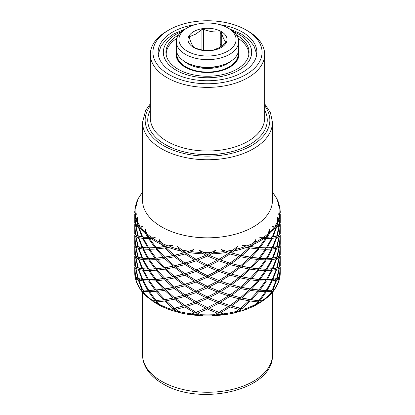 <?xml version="1.0" encoding="UTF-8"?>
<svg xmlns="http://www.w3.org/2000/svg" width="415" height="415" viewBox="0 0 415 415"><rect width="100%" height="100%" fill="white"/><g stroke="black" fill="none" stroke-linecap="round" stroke-linejoin="round"><path stroke-width="0.62" d="M238.366 51.828A31.177 18.001 180 0 1 238.677 54.37A31.177 18.001 180 0 1 229.547 67.1A31.177 18.001 180 0 1 195.569 71.001A31.177 18.001 180 0 1 176.323 54.37A31.177 18.001 180 0 1 176.634 51.828M220.235 44.306A31.177 18.001 180 0 1 221.273 44.587M238.677 41.645L238.677 49.281A31.177 18.001 180 0 1 229.547 62.006A31.177 18.001 180 0 1 195.569 65.912A31.177 18.001 180 0 1 176.323 49.281L176.323 41.645A31.177 18.001 0 0 0 195.569 58.271A31.177 18.001 0 0 0 229.547 54.37A31.177 18.001 0 0 0 238.677 41.645A31.177 18.001 0 0 0 229.547 28.915L227.71 27.857A28.578 16.501 0 0 0 187.29 27.857L185.453 28.915A31.177 18.001 0 0 0 176.323 41.645M220.235 32.852A31.177 18.001 180 0 1 221.273 33.133M185.453 28.915L187.29 27.857A28.578 16.501 0 0 0 187.29 51.19A28.578 16.501 0 0 0 227.71 51.19A28.578 16.501 0 0 0 227.71 27.857M221.278 47.476A19.484 11.252 180 0 1 193.722 47.476A19.484 11.252 180 0 1 193.722 31.566A19.484 11.252 180 0 1 221.278 31.566A19.484 11.252 180 0 1 221.278 47.476M221.273 46.366L221.273 32.51C222.782 37.111 224.292 40.364 225.796 42.257A18.758 10.832 0 0 1 225.418 43.077L219.239 47.658L213.061 50.21A18.758 10.832 0 0 1 211.64 50.428C206.011 50.91 200.388 50.039 194.765 47.818A18.758 10.832 0 0 1 193.727 47.217C192.218 45.318 190.708 42.071 189.204 37.474A18.758 10.832 0 0 1 189.582 36.655L195.761 34.103L201.939 29.522L201.939 49.919M189.582 36.655L189.582 38.595M203.36 50.163L203.36 29.299A18.758 10.832 0 0 0 201.939 29.522M203.36 29.299C208.989 31.524 214.612 32.396 220.235 31.914L220.235 47.056M221.273 32.51A18.758 10.832 0 0 0 220.235 31.914M236.524 35.068A41.573 24.003 0 0 1 249.073 52.249A41.573 24.003 0 0 1 236.892 69.222A41.573 24.003 180 0 1 191.59 74.425A41.573 24.003 180 0 1 165.927 52.249A41.573 24.003 180 0 1 178.108 35.28A41.573 24.003 0 0 1 178.476 35.068M238.163 38.393A41.308 23.852 180 0 1 248.798 55.003M166.202 55.003A41.308 23.852 180 0 1 176.837 38.393M176.52 51.294A31.436 18.151 0 0 0 193.042 70.488A31.436 18.151 0 0 0 229.728 67.204A31.436 18.151 0 0 0 238.48 51.294M226.248 293.732L239.818 297.617L249.342 299.547L257.84 300.662L261.906 300.756C263.058 300.792 263.224 300.865 262.399 300.984L261.813 301.653L258.939 302.037L258.114 303.043L253.705 306.213M226.248 304.335L239.818 308.221L246.007 309.502L253.347 306.42L255.79 304.283L257.808 301.938L250.261 301.01L249.342 299.547L251.532 299.734L258.939 291.429L257.84 290.059L260.049 290.038L266.352 281.111L265.092 279.85L267.27 279.632L272.318 270.191L270.928 269.045L277.158 267.8L279.352 257.694L277.977 256.911M245.706 309.497L244.954 309.881L241.556 309.989L240.529 309.761L239.818 308.221L245.706 309.497M240.529 309.761L239.491 310.596L234.091 312.993M233.64 313.05C234.138 313.066 235.134 312.505 236.617 311.364L239.107 309.429L229.983 306.976L229.5 305.388L231.482 305.948L240.529 299.153L239.818 297.617L241.929 297.991L250.261 290.407L249.342 288.944L251.532 289.125L258.939 280.82L257.84 279.451L265.092 279.85L273.023 279.243L276.686 269.402L275.207 268.391L276.556 267.997M211.894 315.841L217.315 313.216L218.638 312.194L225.278 314.617L220.023 314.248L218.881 313.818L218.648 312.262M218.881 313.818L217.735 314.456L212.081 315.851M202.919 315.851L197.265 314.456L196.119 313.818L194.977 314.248L189.728 314.617L196.362 312.194L197.685 313.216L203.106 315.841M226.248 283.123L239.818 287.009L249.342 288.944L248.969 290.199L240.529 297.685L239.818 297.617L239.107 298.821L229.983 296.372L220.443 302.322L218.638 301.591L217.315 302.613L207.5 298.427L197.685 302.613L196.362 301.591L185.5 305.388L174.471 308.288L175.182 308.221L175.893 309.429L178.383 311.364C179.861 312.5 180.852 313.06 181.36 313.05M180.914 312.993L175.509 310.596L174.471 309.761L175.182 308.221L168.993 309.502L161.653 306.42L159.21 304.283A72.75 41.998 0 0 0 170.679 309.097M174.471 309.761L170.046 309.881L169.294 309.497L185.5 305.388L186.532 306.514L196.119 303.215L196.352 301.653M161.295 306.213L156.886 303.043L156.061 302.037L157.161 300.662L153.094 300.756C151.942 300.792 151.776 300.865 152.601 300.984L146.355 296.341L144.757 294.131A72.75 41.998 0 0 0 153.094 300.756M156.061 302.037L153.187 301.653L152.601 300.984L157.161 300.662L157.192 301.938L164.739 301.01L165.658 299.547L166.031 300.808L174.471 299.153L175.182 297.617L165.658 299.547L156.061 300.564L165.658 299.547L175.182 297.617L175.893 298.821L185.017 296.372L185.5 294.78L186.532 295.911L196.119 292.606L196.352 291.045M145.914 295.885L142.682 291.403L141.365 290.941L141.282 289.909L140.835 289.686L141.977 289.852L138.314 280.011L135.913 279.072L136.452 281.899L140.4 289.639M142.682 289.935L147.73 290.241L142.682 280.799L138.818 280.141L142.682 289.935L144.072 290.261L140.835 289.686A72.75 41.998 0 0 1 136.452 281.899M136.571 282.397L135.648 278.906L136.156 281.365M135.84 280.104A72.75 41.998 0 0 1 135.477 278.781L136.447 277.355M135.482 266.689L134.751 267.032L134.751 272.873L135.067 276.914L135.42 277.267L134.751 267.032L135.046 266.295M259.583 237.173L265.092 237.422L265.408 238.682L262.104 238.309L259.583 237.173L265.579 237.214A72.75 41.998 0 0 0 267.11 235.995L266.352 237.214L265.092 237.422L267.27 237.204L268.868 234.475L269.589 232.364A72.402 41.801 0 0 0 274.123 227.223L272.027 226.507L277.158 225.371L278.055 220.235A72.402 41.801 0 0 0 279.622 214.534L278.159 214.145L280.234 212.677L280.25 211.925A72.75 41.998 180 0 1 280.234 212.677M265.579 237.214L266.352 237.214M265.408 238.682L258.939 247.532L257.84 247.631L260.049 247.61L266.352 238.687L265.092 237.422L273.023 236.815L276.686 226.979L275.207 225.962L276.727 225.506M134.766 212.677A72.75 41.998 180 0 1 134.751 211.925L134.766 212.677L136.841 214.145L135.378 214.534L134.771 214.176L135.648 224.401L137.842 225.371L136.945 220.235L137.624 217.004L137.531 221.605L138.314 225.506L142.973 226.507L140.877 227.223L138.818 227.109L142.682 236.898L147.73 237.204L146.132 234.475L145.411 232.364L145.25 229.085L146.708 233.562L148.648 237.214L155.418 237.173L152.896 238.309L149.592 238.682L156.061 247.532L163.469 246.697L159.962 242.386L158.966 239.216L161.834 243.299L164.739 246.51L172.967 245.089L170.259 246.707L166.031 247.771L174.471 255.256L183.518 252.917L179.161 249.327L177.433 246.406L185.017 252.476L193.893 249.493L191.268 251.599L186.532 253.482L196.119 259.313L205.918 255.256L201.135 252.502L198.847 249.944L207.5 254.53L216.153 249.944L213.865 252.502L209.082 255.256L218.881 259.313L228.468 253.482L223.732 251.599L221.107 249.493L229.983 252.476L237.567 246.406L235.839 249.327L231.482 252.917L240.529 255.256L248.969 247.771L244.741 246.707L242.033 245.089L250.261 246.51L253.166 243.299L256.034 239.216L255.038 242.386L251.532 246.697L258.939 247.532M267.27 237.204L272.318 236.898L270.928 237.224L271.586 238.443L266.352 247.822L265.092 248.03L270.928 247.833L276.712 246.728M271.586 238.443L266.352 238.687M260.049 247.61L266.352 247.822M276.183 237.717L272.318 238.371L270.928 237.224L275.207 236.571L276.183 237.717L272.318 247.506L270.928 247.833L273.023 247.423L276.686 237.582L275.207 236.571L277.36 235.912L279.352 225.874L277.977 225.091M242.033 245.089L257.84 247.631L265.092 248.03L267.27 247.812L272.318 238.371M267.27 247.812L272.318 247.506M277.811 235.601L279.088 236.643L276.686 246.723L275.207 247.179L277.158 246.583L279.352 236.477L277.977 235.694M279.088 236.643L276.686 237.582M273.023 247.423L276.686 246.723M279.43 234.906L280.229 235.393L279.352 245.618L277.365 246.52M280.229 235.393L279.352 236.477M279.954 234.475L280.25 235.212L279.518 234.869M279.58 245.447L280.25 235.212L280.25 244.347L279.362 245.545M277.811 246.209L279.088 247.252L276.686 248.191L275.207 247.179L276.183 248.32L272.318 248.974L270.928 247.833L271.586 249.052L266.352 249.291L265.092 248.03L265.408 249.291L258.939 249L257.84 247.631L257.808 248.907L250.261 257.113L249.342 257.124L248.969 258.379L240.529 265.859L239.818 265.792L239.107 267.001L229.983 273.687L229.5 273.568L228.468 274.694L218.881 280.53L209.082 276.468L218.881 271.394L218.648 269.833M257.808 248.907L250.261 247.978L241.929 255.567L250.261 257.113M265.408 249.291L258.939 258.135L257.84 258.234L265.092 258.633L270.928 258.441L276.644 257.357M240.529 255.256L249.342 257.124L257.84 258.234L257.808 259.51L250.261 258.587L249.342 257.124L251.532 257.305L258.939 249M251.532 257.305L258.939 258.135M271.586 249.052L266.352 258.431L265.092 258.633L267.27 258.421L272.318 248.974M276.183 248.32L272.318 258.114L270.928 258.441L271.586 259.66L266.352 259.899L265.092 258.633L265.408 259.899L258.939 259.608L257.84 258.234L260.049 258.218L266.352 249.291M260.049 258.218L266.352 258.431M267.27 258.421L272.318 258.114M279.088 247.252L276.686 257.326L275.207 257.782L277.158 257.191L279.352 247.086L277.977 246.303M277.811 256.818L279.088 257.86L276.686 258.799L275.207 257.782L276.183 258.929L272.318 259.583L270.928 258.441L273.023 258.031L276.686 248.191M273.023 258.031L276.686 257.326M279.43 245.514L280.229 245.996L279.352 256.221L276.385 257.445M280.229 245.996L279.352 247.086M248.969 258.379L240.529 256.724L231.482 263.525L240.529 265.859M257.808 259.51L250.261 267.722L249.342 267.727L257.84 268.842L265.092 269.242L270.928 269.045L273.023 268.635L276.686 258.799M229.983 263.079L239.107 256.397L229.983 253.944L220.443 259.899L229.5 262.96L239.818 265.792L249.342 267.727L248.969 268.987L240.529 267.333L239.818 265.792L241.929 266.171L250.261 258.587M241.929 266.171L250.261 267.722M265.408 259.899L258.939 268.744L257.84 268.842L260.049 268.827L266.352 259.899M271.586 259.66L266.352 269.034L265.092 269.242L265.408 270.507L258.939 270.212L257.84 268.842L257.808 270.118L250.261 269.19L249.342 267.727L251.532 267.908L258.939 259.608M251.532 267.908L258.939 268.744M260.049 268.827L266.352 269.034M276.183 258.929L272.318 268.723L270.928 269.045L271.586 270.264L266.352 279.643L265.092 279.85L265.408 281.111L258.939 289.961L257.84 290.059L265.092 290.459L267.27 290.241L272.318 280.799L270.928 279.653L275.207 278.999L276.183 280.141L272.318 280.799M271.586 270.264L266.352 270.507L265.092 269.242L267.27 269.024L272.318 259.583M267.27 269.024L272.318 268.723M279.088 257.86L276.686 267.934L275.207 268.391L276.183 269.537L272.318 279.326L270.928 279.653L271.586 280.872L266.352 290.251L265.092 290.459L270.928 290.261L271.586 291.48L266.352 291.719L265.092 290.459L265.408 291.719L258.939 300.564L257.84 300.662L262.944 300.885L268.645 296.341L271.586 291.48M273.023 268.635L276.686 267.934M239.107 267.001L229.983 264.552L220.443 270.502L229.983 273.687M248.969 268.987L240.529 276.468L239.818 276.4L249.342 278.335L257.84 279.451L260.049 279.435L266.352 270.507M226.248 272.515L239.818 276.4L239.107 277.609L229.983 275.155L229.5 273.568L231.482 274.128L240.529 267.333M231.482 274.128L240.529 276.468M257.808 270.118L250.261 278.33L249.342 278.335L251.532 278.517L258.939 270.212M265.408 270.507L258.939 279.352L257.84 279.451L257.808 280.727L250.261 279.798L249.342 278.335L248.969 279.591L240.529 277.936L239.818 276.4L241.929 276.779L250.261 269.19M241.929 276.779L250.261 278.33M251.532 278.517L258.939 279.352M260.049 279.435L266.352 279.643M276.183 269.537L272.318 270.191M267.27 279.632L272.318 279.326M228.468 274.694L218.881 271.394M239.107 277.609L229.983 284.296L229.5 284.171L231.482 284.737L240.529 277.936M217.315 281.396L207.5 277.215L197.685 281.396L207.5 286.35L217.315 281.396L218.638 280.374L220.443 281.111L229.983 275.155M220.443 281.111L229.983 284.296M248.969 279.591L240.529 287.076L239.818 287.009L241.929 287.388L250.261 279.798M231.482 284.737L240.529 287.076M257.808 280.727L250.261 288.933L249.342 288.944L257.84 290.059L257.808 291.33L250.261 299.542L249.342 299.547L248.969 300.808L240.529 308.288L239.818 308.221L239.107 309.429M241.929 287.388L250.261 288.933M265.408 281.111L258.939 280.82M251.532 289.125L258.939 289.961M271.586 280.872L266.352 281.111M260.049 290.038L266.352 290.251M248.969 290.199L240.529 288.544L239.818 287.009L239.107 288.218L229.983 285.764L229.5 284.171L228.468 285.302L218.881 291.138L209.082 287.076L218.881 281.998L218.648 280.441M228.468 285.302L218.881 281.998M239.107 288.218L229.983 294.899L229.5 294.78L231.482 295.345L240.529 288.544M194.557 291.719L185.017 285.764L175.893 288.218L185.017 294.899L196.362 290.982L197.685 292.004L207.5 296.958L217.315 292.004L218.638 290.982L220.443 291.719L229.983 285.764M220.443 291.719L229.983 294.899M231.482 295.345L240.529 297.685M257.808 291.33L250.261 290.407M241.929 297.991L250.261 299.542M265.408 291.719L258.939 291.429M251.532 299.734L258.939 300.564M209.082 287.076L207.5 286.184L196.119 291.138L186.532 285.302L196.119 281.998L196.352 280.441M205.918 287.076L196.119 281.998M217.315 292.004L207.5 287.818L207.5 286.35M197.685 292.004L207.5 287.818M229.983 296.372L229.5 294.78L228.468 295.911L218.881 301.741L209.082 297.68L218.881 292.606L218.648 291.045M228.468 295.911L218.881 292.606M239.107 298.821L229.983 305.507L229.5 305.388L228.468 306.514L218.881 312.35L209.082 308.288L218.881 303.215L218.648 301.653M220.443 302.322L229.983 305.507M248.969 300.808L240.529 299.153M231.482 305.948L240.529 308.288M241.929 308.599L250.261 301.01M209.082 297.68L207.5 296.792L196.119 301.741L186.532 295.911M205.918 297.68L196.119 292.606M217.315 302.613L207.5 307.562L197.685 302.613M228.468 306.514L218.881 303.215M220.443 312.931L229.983 306.976M183.518 295.345L174.471 297.685L185.5 294.78L183.518 295.345L174.471 288.544L166.031 290.199L174.471 297.685M194.557 302.322L185.017 296.372M175.893 298.821L185.017 305.507M209.082 308.288L207.5 307.396L196.119 312.35L186.532 306.514M205.918 308.288L196.119 303.215M217.315 313.216L207.5 309.035L207.5 307.562M197.685 313.216L207.5 309.035M173.071 297.991L164.739 290.407L157.192 291.33L164.739 299.542M183.518 305.948L174.471 299.153M166.031 300.808L174.471 308.288M194.557 312.931L185.017 306.976L185.5 305.388L188.752 304.335M175.893 309.429L185.017 306.976M163.469 299.734L156.061 291.429L149.592 291.719L156.061 300.564M173.071 308.599L164.739 301.01M157.192 301.938L159.21 304.283M154.951 300.647L148.648 291.719L143.414 291.48L144.757 294.131M277.158 201.156L278.055 201.488L277.376 201.296L277.469 200.118L277.08 199.662M280.156 210.14L279.622 207.189A72.402 41.801 0 0 0 278.055 201.488L277.936 201.42M275.041 225.916A72.402 41.801 0 0 0 277.469 221.605L276.686 225.506M279.181 213.549L280.229 214.176L279.352 224.401L276.395 225.62M280.229 214.176L279.622 214.534M279.362 234.937L280.25 224.603L279.518 224.261M279.58 234.838L280.25 233.744L280.25 224.603L279.954 223.872M272.027 226.507L275.207 225.962L276.183 227.109L274.123 227.223M276.183 227.109L272.318 236.898M279.58 212.9L280.25 214L279.228 213.518M279.58 224.235L280.25 214L280.25 223.135L279.362 224.328M273.023 236.815L276.686 236.114L275.207 236.571L279.352 235.009L280.229 224.785L279.352 225.874M277.811 224.997L279.088 226.04L276.686 236.114M279.088 226.04L276.686 226.979M279.954 245.083L280.25 245.82L279.518 245.473M279.58 256.055L280.25 245.82L280.25 254.955L279.362 256.148M276.442 268.038L279.352 266.829L280.229 256.605L279.352 257.694M279.954 255.692L280.25 256.423L279.58 266.658L280.25 265.564L280.25 256.423L279.518 256.081M207.5 265.138L217.315 260.184L207.5 255.998L197.685 260.184L207.5 265.138L207.5 266.606L197.685 270.793L207.5 275.742L217.315 270.793L207.5 266.606M218.881 269.921L228.468 264.09L218.881 260.786L209.082 265.859L218.881 269.921M273.023 279.243L276.686 278.543L279.088 268.464L276.686 269.402M276.686 278.543L279.352 277.438L280.229 267.213L279.352 268.298L277.345 278.346L276.696 278.553M278.553 277.355L279.523 278.781L278.429 282.397M279.954 266.295L280.25 267.032L279.58 277.267L279.933 276.914L280.25 272.873A72.75 41.998 0 0 1 279.902 276.966M185.017 263.079L194.557 259.899L185.017 253.944L175.893 256.397L185.017 263.079L185.5 262.96L183.518 263.525L174.471 256.724L166.031 258.379L174.471 265.859L183.518 263.525M196.119 269.921L205.918 265.859L196.119 260.786L186.532 264.09L196.119 269.921M267.27 290.241L272.318 289.935L276.183 280.141M274.6 289.639L278.548 281.899L279.088 279.072L276.686 280.011L273.023 289.852L274.165 289.686L273.718 289.909L273.635 290.941L272.318 291.403L269.086 295.885M164.739 257.113L173.071 255.567L164.739 247.978L157.192 248.907L164.739 257.113L165.658 257.124L163.469 257.305L156.061 249L149.592 249.291L156.061 258.135L163.469 257.305M185.017 273.687L194.557 270.502L185.017 264.552L175.893 267.001L185.017 273.687L185.5 273.568L183.518 274.128L174.471 267.333L166.031 268.987L174.471 276.468L183.518 274.128M196.119 280.53L205.918 276.468L196.119 271.394L186.532 274.694L196.119 280.53M260.049 300.647L266.352 291.719M148.648 247.822L154.951 247.61L148.648 238.687L143.414 238.443L148.648 247.822L149.908 248.03L147.73 247.812L142.682 238.371L138.818 237.717L142.682 247.506L147.73 247.812M164.739 267.722L173.071 266.171L164.739 258.587L157.192 259.51L164.739 267.722L165.658 267.727L163.469 267.908L156.061 259.608L149.592 259.899L156.061 268.744L163.469 267.908M185.017 284.296L194.557 281.111L185.017 275.155L175.893 277.609L185.017 284.296L185.5 284.171L183.518 284.737L174.471 277.936L166.031 279.591L174.471 287.076L183.518 284.737M138.314 225.506L139.793 225.962L137.676 225.314L139.793 225.962L138.818 227.109M138.314 236.114L141.977 236.815L138.314 226.979L135.913 226.04L138.314 236.114L139.793 236.571L138.818 237.717M148.648 258.431L154.951 258.218L148.648 249.291L143.414 249.052L148.648 258.431L149.908 258.633L149.592 259.899M164.739 278.33L173.071 276.779L164.739 269.19L157.192 270.118L164.739 278.33L165.658 278.335L166.031 279.591M134.844 210.14L136.877 201.503M137.92 199.662L137.531 200.118L137.624 201.296L136.945 201.488L137.842 201.156M135.772 213.518L134.751 214L134.751 223.135L135.42 224.235L134.751 214L135.42 212.9M135.648 235.009L137.842 235.974L135.648 225.874L134.771 224.785L135.648 235.009M137.64 235.912L139.793 236.571L137.64 235.912M138.314 246.723L141.977 247.423L138.314 237.582L135.913 236.643L138.314 246.723L139.793 247.179L137.842 246.583L135.648 236.477L134.771 235.393L135.648 245.618L137.635 246.52M142.682 258.114L147.73 258.421L142.682 248.974L138.818 248.32L142.682 258.114L144.072 258.441L141.977 258.031L138.314 248.191L135.913 247.252L138.314 257.326L141.977 258.031M148.648 269.034L154.951 268.827L148.648 259.899L143.414 259.66L148.648 269.034L149.908 269.242L147.73 269.024L142.682 259.583L138.818 258.929L142.682 268.723L147.73 269.024M156.061 279.352L163.469 278.517L156.061 270.212L149.592 270.507L156.061 279.352L157.161 279.451L154.951 279.435L148.648 270.507L143.414 270.264L148.648 279.643L154.951 279.435M164.739 288.933L173.071 287.388L164.739 279.798L157.192 280.727L164.739 288.933L165.658 288.944L163.469 289.125L156.061 280.82L149.592 281.111L156.061 289.961L163.469 289.125M135.482 224.261L134.751 224.603L134.751 233.744L135.42 234.838L134.751 224.603L135.046 223.872M135.482 234.869L134.751 235.212L134.751 244.347L135.42 245.447L134.751 235.212L135.046 234.475M135.648 256.221L137.842 257.191L135.648 247.086L134.771 245.996L135.648 256.221M138.314 257.326L139.793 257.782L137.681 257.139L139.793 257.782L138.818 258.929M138.314 267.934L141.977 268.635L138.314 258.799L135.913 257.86L138.314 267.934L139.793 268.391L137.842 267.8L135.648 257.694L134.771 256.605L135.648 266.829L138.444 267.997M142.682 279.326L147.73 279.632L142.682 270.191L138.818 269.537L142.682 279.326L144.072 279.653L141.977 279.243L138.314 269.402L135.913 268.464L138.314 278.543L141.977 279.243M148.648 290.251L154.951 290.038L148.648 281.111L143.414 280.872L148.648 290.251L149.908 290.459L147.73 290.241M135.482 245.473L134.751 245.82L134.751 254.955L135.42 256.055L134.751 245.82L135.046 245.083M135.482 256.081L134.751 256.423L134.751 265.564L135.42 266.658L134.751 256.423L135.046 255.692M135.648 277.438L137.842 278.403L135.648 268.298L134.771 267.213L135.648 277.438M138.589 278.652L138.304 278.553M134.891 209.342L135.378 207.189A72.402 41.801 0 0 1 136.945 201.488L137.064 201.42M278.844 281.365L279.523 278.781A72.75 41.998 0 0 1 279.16 280.104M278.548 281.899A72.75 41.998 0 0 1 274.165 289.686L273.023 289.852M279.43 256.122L280.229 256.605M277.811 267.426L279.088 268.464M272.318 289.935L270.928 290.261L272.318 291.403M250.261 246.51L251.532 246.697M250.261 247.978L249.342 246.515L248.969 247.771M226.144 251.267L239.818 255.189L239.107 256.397M226.248 261.912L229.5 262.96L228.468 264.09M220.443 270.502L218.638 269.766L217.315 270.793M209.082 276.468L207.5 275.576L205.918 276.468M197.685 281.396L196.362 280.374L194.557 281.111M188.752 283.123L173.071 287.388M174.471 287.076L165.658 288.944L154.951 290.038M156.061 289.961L149.908 290.459L141.977 289.852M267.11 235.995L269.75 229.085L269.589 232.364M135.378 207.189L136.841 204.154L135.207 208.595L134.751 211.925A72.75 41.998 180 0 1 134.766 211.168M142.547 192.327L139.57 196.399M140.56 194.967L142.153 192.835M272.847 192.835L274.44 194.967M275.43 196.399L272.453 192.327M278.123 201.503L280.109 209.342M280.234 211.168L280.25 211.925A72.75 41.998 180 0 0 280.234 211.168L279.793 208.595L278.159 204.154L279.622 207.189M277.469 221.605L277.376 217.004L278.055 220.235M150.339 103.802L145.686 110.302L142.547 122.254L142.547 200.331A64.953 37.5 180 0 0 182.642 234.978A64.953 37.5 180 0 0 253.43 226.849A64.953 37.5 0 0 0 272.453 200.331L272.453 122.254L270.45 112.662L264.661 103.802M279.43 224.302L280.229 224.785M135.819 213.549L134.771 214.176M137.189 224.997L135.913 226.04M142.682 247.506L144.072 247.833L143.414 249.052M156.061 268.744L157.161 268.842L157.192 270.118M185.017 294.899L188.752 293.732M174.471 288.544L175.182 287.009L175.893 288.218M156.061 291.429L157.161 290.059L157.192 291.33M135.57 234.906L134.771 235.393M137.189 246.209L135.913 247.252M142.682 268.723L144.072 269.045L143.414 270.264M148.648 279.643L149.908 279.85L149.592 281.111M229.983 252.476L231.482 252.917M240.529 256.724L239.818 255.189L241.929 255.567M229.983 253.944L229.5 252.351L228.468 253.482M220.443 259.899L218.638 259.162L217.315 260.184M209.082 265.859L207.5 264.972L205.918 265.859M197.685 270.793L196.362 269.766L194.557 270.502M188.752 272.515L173.071 276.779M174.471 276.468L163.469 278.517M164.739 279.798L165.658 278.335L157.161 279.451L149.908 279.85L147.73 279.632M148.648 281.111L149.908 279.85L144.072 279.653L139.793 278.999L138.818 280.141M138.314 278.543L139.793 278.999L138.314 280.011M218.881 260.786L218.648 259.225M185.017 275.155L185.5 273.568L186.532 274.694M196.119 271.394L196.352 269.833M174.471 277.936L175.182 276.4L175.893 277.609M156.061 280.82L157.161 279.451L157.192 280.727M142.682 280.799L144.072 279.653L143.414 280.872M137.189 278.029L135.913 279.072M135.648 278.906L137.023 278.123M205.918 255.256L207.5 254.364L209.082 255.256M229.983 264.552L229.5 262.96L231.482 263.525M197.685 260.184L196.362 259.162L194.557 259.899M188.752 261.912L173.071 266.171M174.471 265.859L165.658 267.727L154.951 268.827M156.061 270.212L157.161 268.842L149.908 269.242L141.977 268.635M142.682 270.191L144.072 269.045L138.563 268.038M207.5 255.998L207.5 254.53M185.017 264.552L185.5 262.96L186.532 264.09M196.119 260.786L196.352 259.225M174.471 267.333L175.182 265.792L175.893 267.001M164.739 269.19L165.658 267.727L166.031 268.987M148.648 270.507L149.908 269.242L149.592 270.507M138.314 269.402L139.793 268.391L138.818 269.537M137.189 267.426L135.913 268.464M135.57 266.731L134.771 267.213M135.648 268.298L137.023 267.519M185.017 252.476L185.5 252.351L186.532 253.482M276.686 280.011L275.207 278.999L276.416 278.652M188.856 251.267L183.518 252.917M174.471 255.256L173.071 255.567M185.017 253.944L185.5 252.351L175.182 255.189L165.658 257.124L154.951 258.218M156.061 258.135L149.908 258.633L147.73 258.421M148.648 259.899L149.908 258.633L144.072 258.441L139.793 257.782L138.314 258.799M174.471 256.724L175.182 255.189L175.893 256.397M164.739 258.587L165.658 257.124L166.031 258.379M156.061 259.608L157.161 258.234L157.192 259.51M142.682 259.583L144.072 258.441L143.414 259.66M137.189 256.818L135.913 257.86M135.57 256.122L134.771 256.605M135.648 257.694L137.023 256.911M164.739 246.51L165.658 246.515L166.031 247.771M172.967 245.089L163.469 246.697M156.061 247.532L154.951 247.61M164.739 247.978L165.658 246.515L157.161 247.631L149.908 248.03L141.977 247.423M142.682 248.974L144.072 247.833L138.288 246.728M156.061 249L157.161 247.631L157.192 248.907M148.648 249.291L149.908 248.03L149.592 249.291M138.314 248.191L139.793 247.179L138.818 248.32M135.57 245.514L134.771 245.996M135.648 247.086L137.023 246.303M148.648 237.214L149.908 237.422L149.592 238.682M155.418 237.173L147.73 237.204M142.682 236.898L141.977 236.815M148.648 238.687L149.908 237.422L144.072 237.224L139.793 236.571L138.314 237.582M142.682 238.371L144.072 237.224L143.414 238.443M137.189 235.601L135.913 236.643M135.648 236.477L137.023 235.694M185.017 285.764L185.5 284.171L186.532 285.302M142.973 226.507L139.793 225.962L138.314 226.979M138.6 225.625L138.273 225.506M135.57 224.302L134.771 224.785M135.648 225.874L137.023 225.091M207.5 298.427L207.5 296.958M207.5 277.215L207.5 275.742M164.739 290.407L165.658 288.944L166.031 290.199M148.648 291.719L149.908 290.459L149.592 291.719M142.682 291.403L144.072 290.261L143.414 291.48M196.119 313.818L196.352 312.262M280.25 272.873L280.25 267.032L279.518 266.689M279.43 266.731L280.229 267.213M279.352 268.298L277.977 267.519M279.352 278.906L277.977 278.123M277.811 278.029L279.088 279.072M258.939 302.037L257.84 300.662L257.808 301.938M167.084 31.037L167.084 31.037A57.161 33.003 0 0 0 150.339 54.37A57.161 33.003 0 0 0 185.624 84.862A57.161 33.003 0 0 0 247.916 77.709A57.161 33.003 0 0 0 264.661 54.37A57.161 33.003 0 0 0 247.916 31.037L246.079 29.979A54.562 31.499 0 0 0 168.921 29.979L167.084 31.037L168.921 29.979A54.562 31.499 0 0 0 168.921 74.524A54.562 31.499 0 0 0 246.079 74.524A54.562 31.499 0 0 0 246.079 29.979M195.04 24.672A49.364 28.5 0 0 0 172.593 32.095A49.364 28.5 0 0 0 172.593 72.402A49.364 28.5 0 0 0 242.407 72.402A49.364 28.5 0 0 0 255.142 44.784A49.364 28.5 0 0 0 219.96 24.672M176.951 52.876A30.658 17.7 180 0 0 194.583 70.425A30.658 17.7 180 0 0 229.179 66.888A30.658 17.7 0 0 0 238.049 52.876M184.032 61.13A28.059 16.201 180 0 0 227.342 63.708A28.059 16.201 0 0 0 230.968 61.13M221.273 38.139A28.059 16.201 0 0 0 220.235 37.817M221.273 37.288A28.059 16.201 0 0 0 220.235 36.966M221.273 33.47A30.658 17.7 0 0 0 220.235 33.179M223.146 64.849A28.059 16.201 180 0 1 191.855 64.849M181.666 31.566A44.166 25.502 0 0 0 176.266 34.217A44.166 25.502 0 0 0 176.266 70.28A44.166 25.502 0 0 0 238.734 70.28A44.166 25.502 0 0 0 233.334 31.566M142.547 354.758C142.568 359.286 143.73 363.623 146.028 367.773C149.582 374.029 155.117 379.326 162.649 383.657C199.724 406.856 274.087 390.365 272.453 354.758A64.953 37.5 180 0 1 232.359 389.405A64.953 37.5 180 0 1 161.57 381.276A64.953 37.5 180 0 1 142.547 354.758L142.547 292.399M258.114 303.043A72.75 41.998 0 0 0 258.939 302.571A72.75 41.998 0 0 0 259.754 302.094M244.321 309.097A72.75 41.998 0 0 0 255.79 304.283M239.491 310.596A72.75 41.998 0 0 0 241.556 309.989M223.13 313.896A72.75 41.998 0 0 0 236.617 311.364M217.735 314.456A72.75 41.998 0 0 0 220.023 314.248M200.409 314.674A72.75 41.998 0 0 0 214.591 314.674M194.977 314.248A72.75 41.998 0 0 0 197.265 314.456M178.383 311.364A72.75 41.998 0 0 0 191.87 313.896M173.444 309.989A72.75 41.998 0 0 0 175.509 310.596M155.246 302.094A72.75 41.998 0 0 0 156.886 303.043M142.163 291.346A72.75 41.998 0 0 0 143.216 292.534M134.751 272.873A72.75 41.998 0 0 0 135.098 276.966M253.793 244.321A72.75 41.998 0 0 0 263.618 238.651M277.08 224.183A72.75 41.998 180 0 1 276.271 225.615M280.109 214.503A72.75 41.998 180 0 1 277.936 222.424M275.176 227.332A72.75 41.998 180 0 1 268.868 234.475M251.308 245.452A72.75 41.998 180 0 1 249.197 246.339M231.217 251.63A72.75 41.998 180 0 1 228.738 252.092M246.562 247.356A72.75 41.998 180 0 1 234.19 250.992M208.807 253.918A72.75 41.998 180 0 1 206.193 253.918M225.687 252.59A72.75 41.998 180 0 1 211.972 253.845M186.262 252.092A72.75 41.998 180 0 1 183.783 251.63M203.028 253.845A72.75 41.998 180 0 1 189.313 252.59M165.803 246.339A72.75 41.998 180 0 1 163.692 245.452M180.81 250.992A72.75 41.998 180 0 1 168.438 247.356M271.784 292.534A72.75 41.998 0 0 0 272.837 291.346M149.421 237.214A72.75 41.998 180 0 1 147.89 235.995M161.207 244.321A72.75 41.998 180 0 1 151.382 238.651M261.906 300.756A72.75 41.998 0 0 0 270.243 294.131M138.729 225.615A72.75 41.998 180 0 1 137.92 224.183M146.132 234.475A72.75 41.998 180 0 1 139.824 227.332M137.064 222.424A72.75 41.998 180 0 1 134.891 214.503M263.681 237.23A72.402 41.801 0 0 0 268.292 233.562M255.038 242.386A72.402 41.801 0 0 0 258.695 240.42A72.402 41.801 0 0 0 262.104 238.309M246.816 245.96A72.402 41.801 0 0 0 253.166 243.299M235.839 249.327A72.402 41.801 0 0 0 244.741 246.707M226.108 251.257A72.402 41.801 0 0 0 233.572 249.856M213.865 252.502A72.402 41.801 0 0 0 223.732 251.599M203.578 252.6A72.402 41.801 0 0 0 211.422 252.6M191.268 251.599A72.402 41.801 0 0 0 201.135 252.502M181.428 249.856A72.402 41.801 0 0 0 188.892 251.257M170.259 246.707A72.402 41.801 0 0 0 179.161 249.327M161.834 243.299A72.402 41.801 0 0 0 168.184 245.96M152.896 238.309A72.402 41.801 0 0 0 159.962 242.386M146.708 233.562A72.402 41.801 0 0 0 151.319 237.23M140.877 227.223A72.402 41.801 0 0 0 145.411 232.364M137.531 221.605A72.402 41.801 0 0 0 139.959 225.916M135.378 214.534A72.402 41.801 0 0 0 136.945 220.235M135.207 208.595A72.402 41.801 0 0 0 135.207 213.128M139.959 195.807A72.402 41.801 0 0 0 137.531 200.118M142.008 193.022L141.406 193.8A72.402 41.801 0 0 0 140.877 194.5M274.123 194.5A72.402 41.801 0 0 0 273.594 193.8L274.165 194.557M277.469 200.118A72.402 41.801 0 0 0 275.041 195.807M279.793 213.128A72.402 41.801 0 0 0 279.793 208.595M142.547 122.254A64.953 37.5 0 0 0 182.642 156.901A64.953 37.5 0 0 0 253.43 148.772A64.953 37.5 0 0 0 272.453 122.254M150.339 105.747A62.354 36.001 0 0 0 172.381 149.882A62.354 36.001 0 0 0 251.594 145.592A62.354 36.001 0 0 0 264.661 105.747M264.661 110.074A59.755 34.502 180 0 1 249.752 144.529A59.755 34.502 180 0 1 176.743 149.716A59.755 34.502 180 0 1 150.339 110.074M264.661 54.37L264.661 118.016A57.161 33.003 180 0 1 247.916 141.349A57.161 33.003 180 0 1 185.624 148.503A57.161 33.003 180 0 1 150.339 118.016L150.339 54.37M176.323 54.37L176.323 56.699M238.677 54.37L238.677 56.699M221.273 39.15L220.235 38.844M185.349 28.977L173.672 33.963L166.249 39.415L160.999 46.003L158.26 54.272M256.74 54.272L253.975 45.956L249.296 39.939L241.494 34.056L229.651 28.977M272.453 354.758L272.453 292.399M261.813 301.653L254.494 305.86M244.954 309.881L234.849 312.843M233.842 313.076L225.402 314.663M224.453 314.798L212.838 315.857M211.915 315.893L203.085 315.893M202.162 315.857L190.547 314.798M189.598 314.663L181.158 313.076M180.151 312.843L170.046 309.881M160.506 305.86L153.187 301.653M145.172 295.215L141.365 290.941M273.635 290.941L269.828 295.215M276.432 246.821L277.36 246.515M137.583 199.931L139.782 196.062M141.406 193.8L140.835 194.557M275.218 196.062L277.417 199.931M272.992 193.022L273.594 193.8M137.64 246.515L138.569 246.821"/></g></svg>
